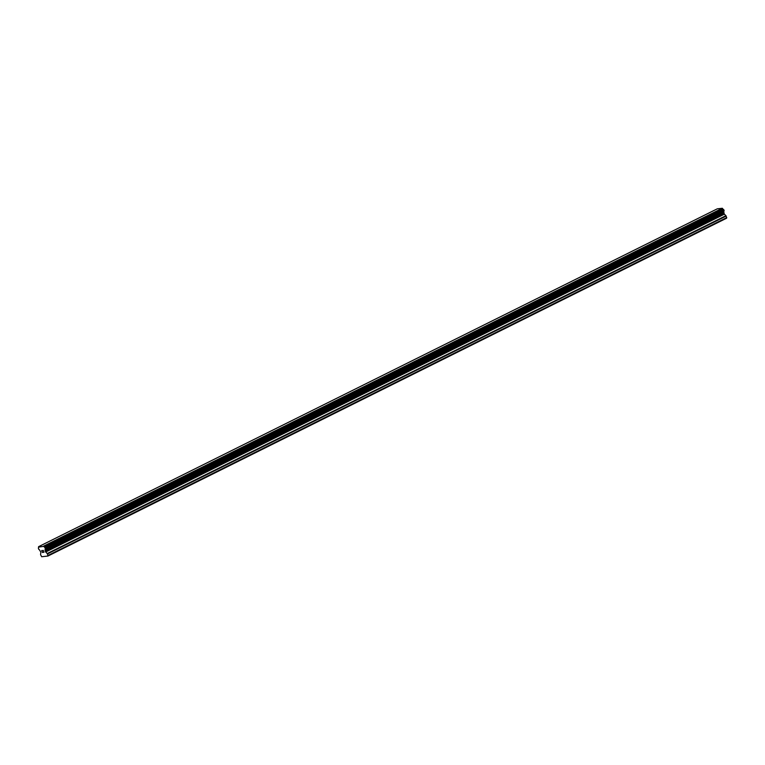 <?xml version="1.0" encoding="UTF-8"?>
<svg xmlns="http://www.w3.org/2000/svg" width="765" height="765" viewBox="0 0 765 765"><rect width="100%" height="100%" fill="white"/><g stroke="black" fill="none" stroke-linecap="round" stroke-linejoin="round"><path stroke-width="1.15" d="M38.604 546.669L717.302 208.816L722.303 208.271L43.988 546.526A1.234 0.669 -116.5 0 0 44.858 547.367L45.364 548.725A1.234 0.669 -116.5 0 0 45.154 549.691L45.422 551.642L47.497 553.927L47.918 556.05L41.683 556.729L40.564 554.673L40.851 552.139L39.713 550.274A1.234 0.669 -116.5 0 0 38.833 549.433L38.336 548.075A1.234 0.669 -116.5 0 0 38.546 547.118L43.835 546.344M47.918 556.05L726.616 218.197L726.186 216.074L724.12 213.789L723.843 211.829A1.234 0.669 -116.5 0 1 724.053 210.872L723.556 209.514A1.234 0.669 -116.5 0 1 722.676 208.673L722.533 208.491M41.836 550.637L42.123 551.422L41.836 550.637L42.448 550.571L41.836 550.637M42.171 551.546L42.458 552.33L42.171 551.546M42.458 552.33L43.069 552.263L42.429 552.473L41.702 550.513L42.448 550.571M41.712 550.513L42.429 552.473L43.127 552.397M43.223 550.351L43.968 552.311M45.364 548.725L724.063 210.872L45.364 548.725M722.303 208.271L43.615 546.134M722.676 208.673L43.988 546.526M723.843 211.829L45.154 549.691M723.843 212.029L45.145 549.892M726.75 217.585L48.061 555.447M723.556 209.514L44.858 547.367M723.671 209.581L44.982 547.434M723.767 209.677L45.078 547.53M723.891 209.868L45.202 547.73M724.12 210.471L45.422 548.333M724.139 210.681L45.451 548.534M724.12 210.777L45.431 548.639M723.738 212.479L45.049 550.341M723.786 212.899L45.097 550.752M724.12 213.789L45.422 551.642M724.369 214.181L45.68 552.034M725.937 215.682L47.248 553.535M726.186 216.074L47.497 553.927"/></g></svg>
